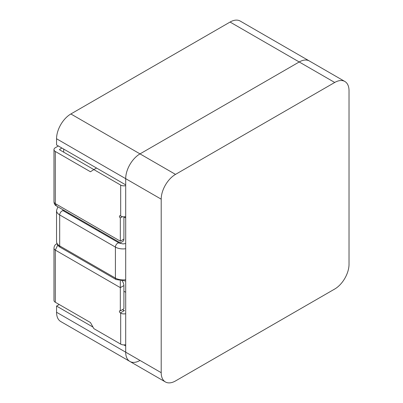 <?xml version="1.0" encoding="UTF-8"?>
<svg xmlns="http://www.w3.org/2000/svg" width="403" height="403" viewBox="0 0 403 403"><rect width="100%" height="100%" fill="white"/><g stroke="black" fill="none" stroke-linecap="round" stroke-linejoin="round"><path stroke-width="0.6" d="M334.722 82.469L175.512 174.388A20.241 11.687 120 0 0 161.205 199.173L161.205 372.684A20.241 11.687 120 0 0 165.396 381.948A20.241 11.687 120 0 0 175.512 380.946L334.722 289.032A20.241 11.687 120 0 0 349.028 264.242L349.028 90.735A20.241 11.687 120 0 0 344.837 81.466A20.241 11.687 120 0 0 334.722 82.469L299.212 61.971A20.241 11.687 -60 0 1 309.333 60.969A20.241 11.687 120 0 0 299.212 61.971L230.073 22.054L70.868 113.968L140.007 153.886A20.241 11.687 120 0 0 125.696 178.675L125.696 184.871L56.556 144.954L56.556 138.758A20.241 11.687 -60 0 1 70.868 113.968M230.073 22.054A20.241 11.687 -60 0 1 240.193 21.052L344.837 81.466M165.396 381.948L60.747 321.534A20.241 11.687 -60 0 1 56.556 312.265L125.696 352.182A20.241 11.687 120 0 0 129.887 361.446A20.241 11.687 120 0 0 140.007 360.443M59.241 304.522L56.556 306.068L56.556 312.265M63.709 149.085L63.709 152.183M123.907 216.89L125.696 217.922M123.907 291.248L125.696 292.281M123.807 344.897L125.696 345.986L125.696 352.182L161.205 372.684M56.556 306.068L93.002 327.11M161.205 199.173L125.696 178.675A20.241 11.687 -60 0 1 140.007 153.886L299.212 61.971L140.007 153.886L175.512 174.388M129.887 361.446A20.241 11.687 -60 0 1 125.696 352.182L125.696 178.675L56.556 138.758M96.539 168.036L93.854 169.587L59.775 149.911A0.761 0.438 180 0 1 59.553 149.604A0.761 0.438 180 0 1 59.775 149.291L61.921 148.052M123.907 216.829L123.907 239.095A5.058 2.922 60 0 1 122.86 241.407L120.326 242.868L56.455 205.993C54.939 205.228 54.108 203.812 53.972 201.762A4.554 2.63 180 0 1 53.972 201.757L53.972 149.604A4.554 2.63 0 0 0 55.302 151.463L55.302 203.616L56.455 205.993M53.972 201.762A4.554 2.63 180 0 0 55.302 203.616L120.326 241.16C120.326 243.387 120.326 243.387 120.326 241.16C120.326 243.387 120.326 243.387 120.326 241.16L120.326 217.922L122.452 216.693M125.696 216.623A4.554 2.63 180 0 1 120.683 216.063L120.683 185.078L93.854 169.587L90.453 171.754L55.302 151.463M120.683 216.063L120.326 215.857A1.264 0.73 -120 0 0 119.696 215.791A1.264 0.73 -120 0 0 119.5 216.804A1.264 0.73 -120 0 0 120.326 217.922M125.696 344.686A4.554 2.63 180 0 1 120.683 344.127L93.854 328.636L90.453 322.541L55.302 302.25A4.554 2.63 180 0 1 53.972 300.391L53.972 248.233A4.554 2.63 0 0 0 55.302 250.092L55.302 302.25M120.683 344.127L120.683 313.146L120.326 312.94A1.264 0.73 60 0 1 119.5 311.821A1.264 0.73 60 0 1 119.696 310.809A1.264 0.73 60 0 1 120.326 310.869L120.326 287.636L55.302 250.092L57.755 245.11M122.321 281.218A5.058 2.922 60 0 1 123.907 285.566L123.907 308.804L120.326 310.869M120.326 312.94L124.441 310.562L123.368 310.355A1.264 0.73 60 0 1 123.011 309.323M120.683 185.078A4.554 2.63 0 0 0 125.696 185.637M58.344 145.987L55.302 147.745A4.554 2.63 0 0 0 53.972 149.604M120.683 313.146A4.554 2.63 0 0 0 125.696 313.7M99.4 230.788L99.4 231.619M95.818 229.554L95.818 228.723M68.631 213.021L68.631 213.857M120.326 281.012L120.326 287.636L123.907 285.566M56.969 243.704L56.455 243.996L56.999 243.78M120.326 241.16L123.907 239.095M59.775 149.291L59.775 149.911M64.158 210.442L64.158 211.273M60.339 247.356C58.072 246.178 56.808 244.228 56.536 241.518A10.75 6.206 0 0 0 59.684 245.911A3.164 1.824 -60 0 0 60.339 247.356L116.064 279.526A3.164 1.824 -60 0 1 115.409 278.08L115.409 247.094A3.164 1.824 -60 0 1 116.789 243.916A3.164 1.824 -60 0 1 119.228 243.069L123.016 243.926L125.696 243.538M125.696 279.702A10.75 6.206 0 0 1 115.409 278.08L59.684 245.911L59.684 214.925L115.409 247.094A10.75 6.206 0 0 0 125.696 248.716M56.536 241.518L56.536 210.537A10.75 6.206 0 0 0 59.684 214.925A3.164 1.824 -60 0 1 61.065 211.741A3.164 1.824 -60 0 1 63.503 210.895L119.228 243.069M63.049 209.802A4.428 2.554 0 0 0 62.868 210.396M53.972 248.233C54.128 246.142 54.959 244.732 56.455 243.996M116.064 279.526L125.696 281.012M56.536 210.537L57.866 206.804M63.503 210.895L62.863 210.537"/></g></svg>
